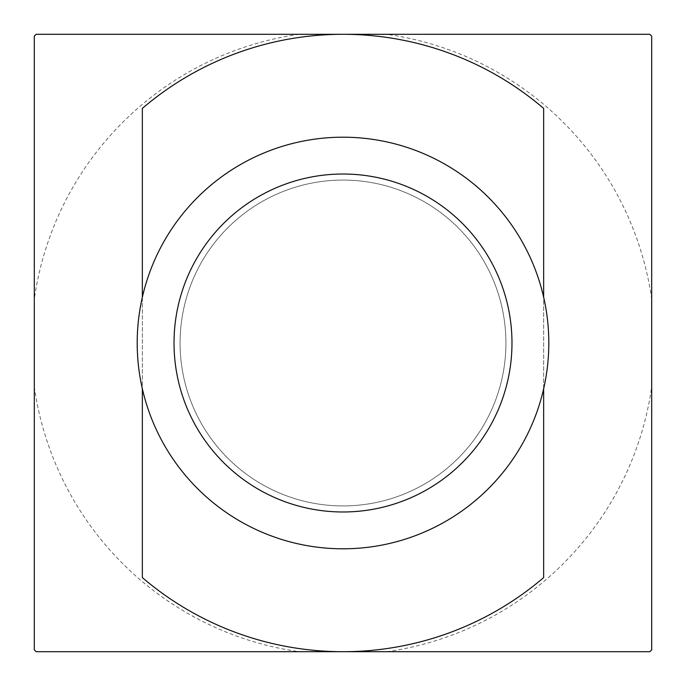 <?xml version="1.0" encoding="UTF-8"?>
<svg xmlns="http://www.w3.org/2000/svg" width="686" height="686" viewBox="0 0 686 686"><rect width="100%" height="100%" fill="white"/><g stroke="black" fill="none" stroke-linecap="round" stroke-linejoin="round"><path stroke-width="0.51" stroke-dasharray="3.43 2.57" d="M58.241 651.7L649.856 651.7A435.267 435.267 0 0 0 651.7 649.856L651.7 36.144A435.267 435.267 0 0 0 649.856 34.3A435.267 435.267 0 0 1 651.7 36.144M627.759 34.3L36.144 34.3A435.267 435.267 0 0 0 34.3 36.144L34.3 649.856A435.267 435.267 0 0 0 36.144 651.7A435.267 435.267 0 0 1 34.3 649.856M137.2 343A205.8 205.8 0 0 0 445.9 521.231A205.8 205.8 0 0 0 445.9 164.769A205.8 205.8 0 0 0 137.2 343M180.075 343A162.925 162.925 0 0 0 424.463 484.093A162.925 162.925 0 0 0 424.463 201.907A162.925 162.925 0 0 0 180.075 343A162.925 162.925 0 0 0 343 505.925A162.925 162.925 0 0 0 505.925 343A162.925 162.925 0 0 0 343 180.075A162.925 162.925 0 0 0 180.075 343M543.655 388.73L543.655 297.27M142.345 297.27L142.345 388.73M142.345 577.595L142.345 108.405M543.655 108.405L543.655 577.595M386.767 651.7A311.787 311.787 0 0 0 651.7 386.767M651.7 299.233A311.787 311.787 0 0 0 386.767 34.3M34.3 386.767A311.787 311.787 0 0 0 299.233 651.7M299.233 34.3A311.787 311.787 0 0 0 34.3 299.233"/><path stroke-width="1.03" d="M651.7 649.856L651.7 36.144A435.267 435.267 0 0 0 649.856 34.3L36.144 34.3A435.267 435.267 0 0 0 34.3 36.144L34.3 649.856A435.267 435.267 0 0 0 36.144 651.7L649.856 651.7A435.267 435.267 0 0 0 651.7 649.856M36.144 651.7L58.241 651.7M649.856 34.3L627.759 34.3M174.021 343A168.979 168.979 0 0 0 427.489 489.341A168.979 168.979 0 0 0 427.489 196.659A168.979 168.979 0 0 0 174.021 343M137.2 343A205.8 205.8 0 0 0 445.9 521.231A205.8 205.8 0 0 0 445.9 164.769A205.8 205.8 0 0 0 137.2 343M142.345 388.73L142.345 577.595A308.7 308.7 0 0 0 543.655 577.595L543.655 388.73M543.655 297.27L543.655 108.405A308.7 308.7 0 0 0 142.345 108.405L142.345 297.27"/></g></svg>
